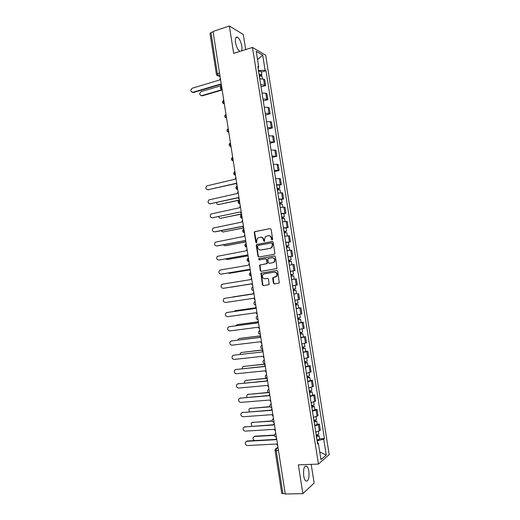<?xml version="1.0" encoding="UTF-8"?>
<svg xmlns="http://www.w3.org/2000/svg" width="520" height="520" viewBox="0 0 520 520"><rect width="100%" height="100%" fill="white"/><g stroke="black" fill="none" stroke-linecap="round" stroke-linejoin="round"><path stroke-width="0.78" d="M272.175 239.947L272.668 239.187L271.115 229.32L270.114 228.56L254.514 231.725L254.248 232.577L255.781 242.333L256.776 242.691L256.75 240.851L257.556 238.18L260.228 237.166C261.885 237.029 262.938 237.848 263.387 239.609L263.588 240.877L264.602 241.234L264.57 239.389L265.35 236.737L268.086 235.677C269.757 235.541 270.822 236.359 271.271 238.128L271.472 239.408L272.175 239.947M308.867 471.322C308.418 468.696 307.697 466.973 306.69 466.147C304.168 465.706 303.173 468.936 303.7 475.859C304.148 478.478 304.87 480.207 305.87 481.026C308.418 481.429 309.413 478.199 308.867 471.322M241.456 50.921C242.014 49.933 242.131 48.321 241.8 46.079C240.922 41.645 239.48 38.695 237.464 37.212C235.677 36.628 235.014 38.376 235.489 42.465C236.379 46.911 237.816 49.868 239.811 51.331L239.947 51.395M273.423 283.179L274.423 283.978L279.279 282.971L277.719 271.219L276.718 270.433L260.949 273.247L262.45 284.908L263.439 285.701L269.106 284.583L268.561 279.149L267.566 278.363L265.012 278.772C262.567 278.395 261.872 277.004 262.912 274.599L264.231 273.825L274.293 272.168C276.731 272.512 277.453 273.891 276.471 276.308L273.39 277.42L272.682 278.486L273.423 283.179L274.762 283.927M318.448 464.074L298.337 464.848L302.861 493.656L285.266 494L213.031 31.473L229.359 26L233.662 53.378L252.48 47.437L318.448 464.074L329.192 454.597L265.675 55.191L252.48 47.437M274.177 254.326L274.885 253.247L273.156 242.275L272.155 241.501L256.503 244.562L256.256 245.388L257.959 256.243L258.94 257.01L274.177 254.326M275.438 256.737L276.978 268.495L261.19 271.343L260.202 270.562L259.688 265.122L266.318 263.796L267.02 262.724L266.533 259.623L265.544 258.843L259.142 259.961L258.615 258.856L274.437 255.957L275.438 256.737M245.687 49.582L243.308 34.515L229.359 26M302.861 493.656L314.139 483.054L311.188 464.353M285.214 493.688L281.769 493.396L275.054 450.372L276.192 450.6L282.919 493.734M219.518 73.002L216.405 74.341L210.008 33.345L210.964 32.559L217.373 73.658L218.498 75.855L220.077 76.57M213.089 31.85L210.964 32.559M260.728 84.897L264.505 85.026L263.556 79.047L259.772 78.897M263.556 79.047L264.693 79.625L265.642 85.579L261.047 86.905M264.505 85.026L265.642 85.579M263.269 100.958L267.878 99.671L266.929 93.71L265.798 93.177L262.022 93.08M262.977 99.086L266.747 99.164L267.878 99.671M265.499 115.031L270.12 113.789L269.172 107.809L268.041 107.335L264.271 107.289M265.226 113.308L268.996 113.334L270.12 113.789M267.735 129.123L272.363 127.92L271.414 121.94L266.526 121.517M267.481 127.543L272.363 127.92M269.971 143.24L274.612 142.084L273.656 136.091L268.788 135.772M269.744 141.81L274.612 142.084M272.214 157.385L276.861 156.267L275.912 150.261L271.05 150.046M272.006 156.097L276.861 156.267M274.456 171.548L279.117 170.475L278.161 164.463L273.319 164.346M274.274 170.404L279.117 170.475M279.312 185.159L281.378 184.704L280.423 178.678L275.587 178.672M276.549 184.743L281.378 184.704M281.567 199.394L283.641 198.958L282.678 192.927L277.862 193.024M278.824 199.102L283.641 198.958M283.829 213.655L285.903 213.239L284.947 207.194L280.137 207.395M281.099 213.48L285.903 213.239M286.097 227.936L288.178 227.539L287.216 221.488L282.418 221.786M283.387 227.89L288.178 227.539M288.366 242.242L290.453 241.865L289.49 235.8L284.707 236.21M285.668 242.32L290.453 241.865M290.641 256.575L292.728 256.211L291.766 250.139L286.995 250.653M287.963 256.769L292.728 256.211M292.539 270.992L295.009 270.589L294.047 264.505L289.283 265.122M290.257 271.252L295.009 270.589M292.552 285.753L297.297 284.98L296.329 278.889L291.584 279.617M296.342 293.637L293.885 294.132M294.86 300.281L299.585 299.403L298.617 293.3M296.166 308.542L300.905 307.736L296.186 308.672M297.161 314.834L301.88 313.846L300.905 307.736M301.093 322.465L303.199 322.192L302.185 322.511L298.493 323.239M299.475 329.407L304.174 328.315L303.199 322.192M303.387 336.928L305.5 336.674L304.493 337.044L300.807 337.831M301.788 344.012L306.475 342.81L305.5 336.674M305.682 351.416L307.801 351.182L306.807 351.604L303.121 352.443M304.103 358.637L308.783 357.325L307.801 351.182M307.983 365.924L310.108 365.709L309.12 366.191L305.442 367.081M306.423 373.282L311.09 371.865L310.108 365.709M310.291 380.465L312.423 380.269L311.441 380.803L307.769 381.745M308.75 387.959L313.397 386.432L312.423 380.269M312.598 395.025L314.736 394.849L313.762 395.434L310.096 396.435M311.077 402.656L315.718 401.024L314.736 394.849M314.912 409.604L317.057 409.448L316.089 410.098L312.423 411.151M313.411 417.385L318.038 415.636L317.057 409.448M317.233 424.216L319.377 424.079L318.416 424.781L314.762 425.887M315.75 432.133L320.359 430.274L319.377 424.079M258.459 70.597L258.173 67.359M257.978 67.555L258.7 66.827L256.243 51.324L262.697 55.081L265.115 70.272L258.681 70.532M317.733 443.183L317.35 440.739L323.713 439.166L324.441 438.581L265.986 70.746L265.115 70.272M323.713 439.166L326.235 455.046L320.97 459.647L318.396 443.43L317.486 443.092M258.7 66.827L257.784 66.332L317.636 444.035L318.396 443.43M261.378 72.118L265.986 70.746M319.553 438.848L324.441 438.581M262.697 55.081L257.556 59.618M319.755 451.971L326.235 455.046M272.266 239.922L271.655 238.128C271.264 236.503 270.303 235.671 268.762 235.638M260.891 237.127C262.425 237.146 263.387 237.972 263.77 239.603L264.381 241.384M270.114 228.56L254.911 231.732L254.644 232.583L256.575 242.833M272.474 241.508L256.893 244.556L256.653 245.375L258.349 256.217L259.07 256.99M272.123 243.516L271.421 242.977L258.076 245.433L257.589 246.181L257.797 247.52C258.239 249.275 259.285 250.094 260.942 249.977L270.075 248.326L271.615 247.442L272.337 244.862L272.123 243.516L272.5 243.51L271.603 242.97M272.5 243.51L272.714 244.855L271.993 247.429L270.459 248.313L261.333 249.964M265.7 258.83L266.916 259.591L267.195 263.478L260.078 265.083L260.592 270.524L261.391 271.31M274.69 255.951L259.331 258.642L259.331 259.928M272.753 262.691L274.099 261.898C275.151 259.461 274.443 258.07 271.973 257.725L267.937 258.622L268.209 262.516L269.204 263.302L273.13 262.659L274.476 261.865C275.522 259.461 274.827 258.063 272.382 257.692M273.13 262.659L269.581 263.269M274.664 272.129C277.101 272.467 277.829 273.845 276.842 276.257L273.247 277.68L273.8 283.127M267.696 278.35L265.395 278.72M276.894 270.419L261.339 273.202L262.841 284.85L263.789 285.649M259.35 76.225L259.415 76.213C260.917 75.953 261.8 76.031 262.067 76.44L262.438 78.78M259.161 75.043L260.637 75.114L260 75.537L260.091 76.102M221.481 85.599L201.039 91.663C199.095 93.704 199.336 95.023 201.76 95.622L222.118 89.642M259.11 74.685L259.175 74.672C260.676 74.418 261.553 74.496 261.82 74.906L260.533 76.063M258.589 71.428L258.661 71.416C260.156 71.156 261.04 71.24 261.307 71.656L261.82 74.906M222.17 90.005L202.319 95.83L201.065 95.667M259.903 74.932L260.488 75.79M220.292 77.968L219.707 79.95L192.205 88.231C190.229 90.324 190.469 91.669 192.94 92.274L220.357 84.11L221.481 85.585M220.435 84.487L193.525 92.495L192.238 92.326M277.375 189.95L280.053 189.819L280.514 192.738M277.154 188.552L278.61 188.461L277.94 188.714L278.115 189.833M216.502 202.547C216.658 203.964 217.373 204.627 218.634 204.536L239.356 200.044M277.127 188.389L279.806 188.26L278.401 188.792L278.558 189.774M276.601 185.088L279.279 184.971L279.806 188.26M239.382 200.207L218.413 204.568M277.894 188.435L278.401 188.792M279.643 204.269L282.315 204.094L282.789 207.09M279.416 202.846L280.872 202.735L280.195 202.963L280.384 204.152M218.654 216.625C218.959 217.808 219.661 218.355 220.76 218.25L241.527 213.947M279.396 202.709L282.067 202.54L280.663 203.021L280.833 204.094M278.87 199.4L281.548 199.244L282.067 202.54M241.553 214.084L220.61 218.27M280.163 202.735L280.663 203.021M281.918 218.614L284.583 218.4L285.07 221.462M281.684 217.165L283.14 217.035L282.458 217.243L282.659 218.498M220.87 230.711L222.885 231.985L243.705 227.87L242.554 226.278L214.428 231.868M281.664 217.055L284.336 216.84L282.919 217.275L283.108 218.439M281.144 213.739L283.81 213.538L284.336 216.84M243.718 227.981L222.814 231.998M282.432 217.048L282.919 217.275M284.193 232.986L286.858 232.719L287.352 235.865M283.959 231.511L285.409 231.355L284.726 231.543L284.94 232.869M223.158 244.803L225.017 245.739L245.421 241.904M283.946 231.419L286.605 231.16L285.181 231.55L285.382 232.804M283.419 228.105L286.084 227.851L286.605 231.16M245.505 241.975L225.544 245.726M284.707 231.394L285.181 231.55M286.475 247.383L289.133 247.072L289.64 250.283M286.234 245.875L287.683 245.7L286.995 245.863L287.222 247.26M225.537 258.914L227.149 259.519L247.351 255.911M286.228 245.811L288.886 245.505L287.45 245.85L287.664 247.202M285.701 242.489L288.36 242.197L288.886 245.505M247.39 255.97L227.311 259.506M286.981 245.758L287.45 245.85M288.756 261.8L291.408 261.443L291.935 264.732M288.516 260.267L289.965 260.072L289.269 260.208L289.503 261.683M228.033 273.026L229.287 273.319L249.405 269.919M288.509 260.228L291.161 259.877L289.725 260.175L289.952 261.612M287.983 256.9L290.635 256.562L291.161 259.877M249.418 269.952L229.606 273.286M289.263 260.15L289.725 260.175M292.325 279.468L294.222 279.168L292.325 279.468M291.044 276.237L293.696 275.841L294.222 279.168M290.797 274.677L292.247 274.463L291.551 274.579L291.792 276.12M230.828 287.125L251.55 283.933M290.797 274.664L293.449 274.274L292 274.521L292.24 276.055M290.271 271.329L292.916 270.946L293.449 274.274M251.478 277.647L250.868 279.558L222.573 284.154L221.585 284.687C220.603 286.728 221.15 287.937 223.223 288.327L251.537 283.816L231.433 287.137M291.544 274.56L292 274.521M293.339 290.693L295.984 290.264L296.511 293.592L293.872 294.047M293.339 290.706L295.984 290.264M293.839 289.01L294.086 290.57M292.558 285.766L295.204 285.363L292.558 285.76M253.097 293.82L232.264 297.167M293.092 289.127L295.731 288.691L295.204 285.363M232.941 296.894L253.097 293.813M294.281 288.938L294.522 290.459M295.627 305.156L298.272 304.707L298.805 308.048M295.633 305.195L298.272 304.707M296.133 303.498L296.374 305.038M255.339 307.86L235.092 310.758L233.935 311.474M295.386 303.615L298.025 303.134L297.499 299.839M235.378 310.694L255.339 307.82M296.575 303.427L296.803 304.863M297.928 319.644L300.567 319.176L301.1 322.517L298.467 323.063M297.934 319.709L300.567 319.176M298.435 318.012L298.675 319.527M257.68 321.906L237.244 324.636L235.853 325.767M297.687 318.13L300.32 317.596L299.806 314.373M237.374 324.603L257.699 321.841M298.877 317.935L299.091 319.28M300.222 334.159L302.868 333.671L303.401 337.019L300.775 337.603M300.242 334.25L302.868 333.671M300.736 332.547L300.976 334.035M260.15 335.966L239.395 338.54L238.27 339.19L237.887 340.06M299.988 332.663L302.614 332.092L302.114 328.926M239.909 338.39L260.221 335.868M301.184 332.469L301.386 333.729M302.53 348.693L305.168 348.185L305.702 351.54L303.082 352.176M302.549 348.81L305.168 348.185M303.043 347.106L303.277 348.575M262.782 350.031L241.553 352.469L240.396 353.145L240.006 354.374M302.296 347.224L304.922 346.606L304.428 343.506M241.469 352.482L262.762 349.915M303.492 347.029L303.68 348.199M304.837 363.253L305.975 362.694L307.476 362.732L308.009 366.087L305.389 366.769M304.856 363.396L307.476 362.732M305.357 361.693L305.584 363.135M264.992 364.175L243.711 366.418L242.528 367.12L242.197 368.693M304.61 361.81L307.229 361.147L306.742 358.104M243.555 366.444L264.966 364.032M305.806 361.608L305.975 362.694M307.144 377.839L308.575 377.475L307.853 377.435L308.276 377.215L309.79 377.299L310.323 380.66L307.71 381.387M307.177 378.007L309.79 377.299M307.671 376.304L307.899 377.722M267.202 378.346L245.875 380.387L244.667 381.115L244.452 383.032M306.923 376.415L309.536 375.707L309.062 372.736M245.648 380.425L267.111 378.183M308.12 376.214L308.276 377.215M235.794 177.229L235.196 179.179L206.739 185.894C205.309 188.006 205.732 189.286 207.994 189.742L235.853 183.385L236.997 184.931M235.885 183.58L207.708 189.781M238.024 191.503L237.425 193.447L208.839 199.94C207.487 202.046 207.922 203.314 210.158 203.756L238.082 197.659L239.226 199.219M238.108 197.828L209.944 203.788M240.26 205.797L239.655 207.74L210.944 214.006C209.664 216.106 210.119 217.367 212.329 217.796L240.318 211.958L212.186 217.822M240.338 212.095L241.462 213.531M242.495 220.123L241.891 222.053L213.064 228.098C211.842 230.185 212.322 231.439 214.5 231.855M242.573 226.401L215.053 231.862M244.732 234.468L244.133 236.392L215.183 242.216C214.025 244.29 214.519 245.531 216.671 245.941L244.79 240.63L245.947 242.222M244.81 240.721L217.23 245.928M246.981 248.833L246.376 250.757L217.308 256.347C216.216 258.414 216.73 259.642 218.855 260.046L247.039 255.002L248.19 256.607M247.046 255.06L219.031 260.033M249.223 263.231L248.619 265.148L220.389 270.003L219.447 270.511C218.406 272.558 218.933 273.78 221.033 274.177L249.281 269.392L250.439 271.011M249.288 269.432L221.37 274.137M251.537 283.822L223.223 288.327M251.556 283.953L252.694 285.441M253.734 292.084L253.123 293.995L224.764 298.317L223.73 298.889C222.8 300.911 223.359 302.12 225.407 302.503L253.786 298.259L254.95 299.897M224.764 298.317L253.123 293.982M255.989 306.553L255.379 308.458L226.954 312.514L225.881 313.111C225.004 315.127 225.576 316.316 227.604 316.7L256.048 312.721L257.212 314.373M227.266 312.442L255.372 308.412M258.252 321.042L257.641 322.94L229.151 326.729L228.04 327.36C227.208 329.355 227.792 330.544 229.801 330.922L258.31 327.217L259.48 328.881M229.3 326.69L257.634 322.875M260.52 335.556L259.909 337.447L231.348 340.964L259.889 337.35M231.881 340.801L230.204 341.627C229.417 343.61 230.016 344.786 231.998 345.169L260.579 341.731L261.749 343.408M233.474 355.238L262.178 351.981L233.552 355.225L232.375 355.921C231.628 357.884 232.239 359.06 234.202 359.437L262.847 356.272L264.017 357.955M262.788 350.097L262.151 351.839M265.064 364.656L264.446 366.535L235.761 369.512L234.553 370.227C233.844 372.184 234.468 373.347 236.411 373.731L265.122 370.832L266.292 372.535M235.606 369.538L264.427 366.385M267.345 379.243L266.728 381.115L237.972 383.819L236.737 384.566C236.067 386.503 236.697 387.66 238.622 388.043L267.397 385.424L268.574 387.134M237.738 383.857L266.695 380.939M309.465 392.45L310.889 392.06L310.161 392.002L310.583 391.755L312.104 391.885L312.637 395.259L310.031 396.026M309.491 392.646L312.104 391.885M309.992 390.936L310.213 392.334M268.489 392.613L248.047 394.381L246.811 395.135L246.786 397.391M309.238 391.047L311.851 390.293L311.389 387.387M247.748 394.433L268.229 392.438M310.44 390.845L310.583 391.755M269.627 393.854L269.002 395.72L240.181 398.151L238.921 398.918C238.29 400.842 238.927 401.999 240.838 402.382L269.678 400.036L270.861 401.759M239.883 398.203L268.976 395.512M311.779 407.089L313.209 406.679L312.475 406.588L312.891 406.322L314.418 406.504L314.958 409.877L312.351 410.696M311.818 407.31L314.418 406.504M312.319 405.594L312.533 406.965M270.231 406.854L250.218 408.395L248.957 409.168L249.203 411.762M311.565 405.71L314.171 404.911L313.716 402.064M249.853 408.466L270.088 406.64M312.761 405.503L312.891 406.322M271.908 408.486L271.291 410.351L242.398 412.51L241.111 413.296C240.513 415.207 241.163 416.357 243.055 416.748L271.967 414.674L273.15 416.403M242.034 412.575L271.252 410.118M314.106 421.746L315.53 421.317L314.788 421.207L315.204 420.914L316.745 421.142L317.278 424.522L314.685 425.386M314.145 421.993L316.745 421.142M314.646 420.277L314.86 421.623M272.259 421.09L252.395 422.435L251.108 423.228L251.752 426.16M313.892 420.387L316.492 419.543L316.05 416.767M251.96 422.519L272.188 420.843M315.088 420.186L315.204 420.914M274.203 423.15L273.579 425.009L244.621 426.887L243.308 427.7C242.743 429.598 243.399 430.742 245.278 431.132L274.255 429.332L275.438 431.08M244.192 426.972L273.539 424.743M316.433 436.429L317.85 435.975L317.109 435.844L317.525 435.532L319.072 435.806L319.605 439.192L317.012 440.102M316.472 436.703L319.072 435.806M316.972 434.987L317.187 436.306M274.456 435.338L254.572 436.495L253.266 437.307C252.727 438.776 253.175 439.862 254.605 440.57M316.219 435.097L318.812 434.207L318.383 431.496M254.078 436.599L255.06 436.189L274.463 435.058M317.421 434.889L317.525 435.532M276.49 437.834L275.867 439.686L246.844 441.291L245.511 442.124C244.978 444.002 245.642 445.146 247.5 445.543L276.543 444.022L277.732 445.776M246.35 441.396L247.358 440.973L275.828 439.394M277.966 447.246L276.633 448.182L276.192 450.6L278.473 450.496M278.096 448.11L276.633 448.182L275.373 449.013L275.054 450.372M216.405 74.341C216.678 75.407 217.38 75.914 218.498 75.855L219.895 75.433L218.524 75.868L217.009 75.426M317.07 416.306L316.089 410.098M314.743 401.635L313.762 395.434M312.423 386.99L311.441 380.803M310.102 372.372L309.12 366.191M307.781 357.773L306.807 351.604M305.474 343.2L304.493 337.044M303.16 328.653L302.185 322.511M300.859 314.132L299.884 307.996M298.558 299.631L297.583 293.507M296.264 285.161L295.288 279.045M293.969 270.712L293 264.602M291.681 256.282L290.713 250.185M289.393 241.878L288.425 235.794M287.111 227.5L286.15 221.429M284.837 213.148L283.868 207.083M282.562 198.816L281.6 192.764M280.286 184.509L279.331 178.464M278.025 170.228L277.062 164.19M275.762 155.968L274.807 149.942M273.5 141.733L272.545 135.72M271.245 127.517L270.296 121.517M268.996 113.334L268.041 107.335M266.747 99.164L265.798 93.177M319.404 431.002L318.416 424.781M221.533 85.898C220.955 86.723 221.136 87.874 222.066 89.336M222.112 89.603L220.857 89.115M223.75 100.106C223.184 100.965 223.359 102.115 224.289 103.552M225.972 114.341C225.407 115.232 225.589 116.383 226.512 117.793M228.202 128.596C227.636 129.519 227.819 130.676 228.742 132.054M230.431 142.876C229.873 143.832 230.055 144.989 230.971 146.341M232.661 157.183C232.115 158.171 232.291 159.328 233.207 160.654M234.904 171.509C234.358 172.536 234.533 173.693 235.443 174.987M237.146 185.868C236.6 186.921 236.782 188.078 237.686 189.345M239.389 200.239C238.849 201.331 239.031 202.494 239.935 203.73M241.638 214.643C241.105 215.761 241.286 216.925 242.183 218.14M243.893 229.067C243.36 230.217 243.542 231.387 244.439 232.57M246.149 243.516C245.622 244.699 245.804 245.869 246.694 247.019C244.744 246.539 244.355 245.486 245.531 243.874M248.404 257.992C247.884 259.207 248.072 260.377 248.957 261.502M250.672 272.486C250.159 273.741 250.341 274.911 251.219 276.003M252.941 287.007L253.474 290.524C251.596 290.069 251.173 289.036 252.194 287.437L252.928 286.93M255.21 301.555L255.762 305.084M257.485 316.127L258.037 319.663M259.766 330.72L260.319 334.262M262.048 345.339L262.6 348.887M264.336 359.983L264.888 363.538M266.624 374.654L267.183 378.216M268.918 389.344L269.477 392.912M271.219 404.066L271.778 407.635M273.52 418.808L274.079 422.383M275.828 433.576L276.387 437.157M224.328 103.805L223.093 103.331M226.551 118.034L225.336 117.566M228.774 132.281L227.578 131.833M231.004 146.555L229.833 146.12M233.239 160.856L232.089 160.433M235.475 175.175L234.351 174.772M237.712 189.52L236.619 189.137M239.961 203.892L238.901 203.522M242.203 218.283L241.183 217.939M244.458 232.7L243.471 232.375M246.714 247.143L245.772 246.838M248.969 261.606L248.072 261.333M251.232 276.094L250.386 275.847M253.5 290.608L252.707 290.381M255.769 305.149L255.034 304.947M255.756 305.065L255.73 305.065C253.883 304.616 253.448 303.596 254.43 302.003L255.197 301.464M258.043 319.709L257.374 319.54M258.031 319.631L257.992 319.637C256.172 319.189 255.736 318.175 256.666 316.596L257.471 316.017M260.325 334.295L259.721 334.152M260.312 334.224L260.253 334.23C258.466 333.788 258.017 332.781 258.914 331.208L259.747 330.596M262.606 348.907L262.074 348.79M262.594 348.835L262.522 348.849C260.761 348.413 260.312 347.406 261.17 345.839L262.028 345.202M264.894 363.545L264.433 363.447M264.882 363.48L264.797 363.487C263.062 363.058 262.606 362.057 263.425 360.497L264.31 359.834M267.156 378.203L266.806 378.131M267.169 378.151L267.072 378.157C265.363 377.728 264.901 376.734 265.694 375.18L266.597 374.485M269.464 392.841L269.36 392.853C267.67 392.425 267.202 391.43 267.963 389.883L268.892 389.168M271.765 407.563L271.642 407.576C269.978 407.141 269.51 406.153 270.238 404.612L271.187 403.871M273.936 422.318C272.285 421.889 271.817 420.901 272.519 419.361L273.488 418.6M275.795 433.355L274.8 434.135C274.125 435.675 274.606 436.657 276.231 437.093L276.308 437.086M271.655 238.128L271.271 238.128M263.971 240.87L263.588 240.877M263.77 239.603L263.387 239.609M256.172 242.327L255.781 242.333M254.644 232.583L254.248 232.577M255.333 231.504L254.943 231.498M271.85 239.401L271.472 239.408M258.349 256.217L257.959 256.243M256.653 245.375L256.256 245.388M257.342 244.303L256.952 244.316M270.459 248.313L270.075 248.326M272.714 244.855L272.337 244.862M260.592 270.524L260.202 270.562M259.864 265.876L259.474 265.909M260.559 264.81L260.169 264.843M266.702 263.757L266.318 263.796M267.404 262.691L267.02 262.724M266.916 259.591L266.533 259.623M259.331 258.642L258.94 258.668M273.058 278.434L272.682 278.486M273.767 277.368L273.39 277.42M275.45 277.101L275.074 277.147M262.841 284.85L262.45 284.908M261.137 273.975L260.748 274.021M261.827 272.916L261.443 272.961M259.415 76.213L259.844 78.891M258.661 71.416L259.175 74.672M202.319 95.83L201.76 95.622M192.94 92.274L193.525 92.495M277.44 189.936L277.927 193.011M276.673 185.075L277.192 188.377M219.174 204.588L218.634 204.536M279.708 204.263L280.202 207.383M278.941 199.394L279.461 202.696M221.292 218.276L220.76 218.25M281.983 218.608L282.483 221.78M281.209 213.727L281.736 217.042M223.418 231.992L222.885 231.985M284.258 232.973L284.772 236.197M283.485 228.092L284.011 231.406M286.539 247.37L287.06 250.647M285.766 242.476L286.293 245.797M227.675 259.48L227.149 259.519M288.828 261.788L289.354 265.109M288.048 256.887L288.581 260.214M229.814 273.26L229.287 273.319M291.115 276.231L291.642 279.565M290.336 271.323L290.869 274.651M293.41 290.693L293.937 294.034M292.63 285.779L293.156 289.12M295.704 305.188L296.238 308.536M294.925 300.274L295.451 303.602M235.606 310.648L235.092 310.758M298.006 319.703L298.538 323.05M297.232 314.821L297.752 318.117M237.757 324.506L237.244 324.636M300.307 334.237L300.839 337.597M299.539 329.401L300.06 332.651M302.614 348.803L303.147 352.163M301.853 344L302.367 347.21M242.06 352.293L241.553 352.469M304.928 363.389L305.461 366.756M304.174 358.625L304.675 361.797M244.218 366.223L243.711 366.418M307.242 378.001L307.775 381.375M306.495 373.276L306.989 376.409M246.383 380.172L245.875 380.387M207.994 189.742L208.559 189.819M210.158 203.756L210.724 203.808M212.329 217.796L212.888 217.828M218.855 260.046L219.401 260.013M221.033 274.177L221.585 274.118M226.954 312.514L227.494 312.397M229.151 326.729L229.691 326.586M233.552 355.225L234.084 355.043M235.761 369.512L236.288 369.304M237.972 383.819L238.492 383.591M309.562 392.639L310.096 396.019M308.822 387.946L309.309 391.04M248.547 394.141L248.047 394.381M240.181 398.151L240.702 397.904M311.883 407.297L312.423 410.683M311.149 402.649L311.63 405.697M250.712 408.135L250.218 408.395M242.398 412.51L242.918 412.237M314.21 421.987L314.75 425.373M313.482 417.372L313.957 420.381M252.883 422.149L252.395 422.435M244.621 426.887L245.135 426.589M316.543 436.696L317.083 440.089M315.822 432.12L316.29 435.091M255.06 436.189L254.572 436.495M246.844 441.291L247.358 440.973M306.69 466.147L305.123 466.206M237.464 37.212L235.749 37.772M221.325 86.073C219.7 87.653 219.96 88.809 222.105 89.551M223.555 100.282C221.917 101.849 222.17 103.005 224.322 103.747M225.791 114.504C224.139 116.07 224.386 117.221 226.538 117.969M228.026 128.758C226.363 130.312 226.603 131.463 228.761 132.21M230.237 143.046C228.592 144.606 228.839 145.75 230.99 146.477M232.401 157.378C230.828 158.951 231.101 160.082 233.227 160.771M234.566 171.737C233.071 173.316 233.369 174.434 235.463 175.091M236.75 186.114C235.319 187.707 235.638 188.812 237.698 189.43M238.933 200.519C237.575 202.118 237.913 203.209 239.941 203.794M241.124 214.948C239.831 216.554 240.181 217.633 242.19 218.192M243.328 229.405C242.093 231.004 242.463 232.076 244.446 232.609M247.748 258.375C246.623 259.981 247.026 261.027 248.957 261.514M249.964 272.896C248.892 274.502 249.314 275.542 251.219 276.01M276.536 448.188L277.953 447.187M254.911 231.732L254.514 231.725M256.893 244.556L256.503 244.562M271.993 247.429L271.615 247.442M260.078 265.083L259.688 265.122M267.195 263.478L266.812 263.51M259.006 258.83L258.615 258.856M274.476 261.865L274.099 261.898M273.247 277.68L272.87 277.732M276.842 276.257L276.471 276.308M261.339 273.202L260.949 273.247"/></g></svg>
